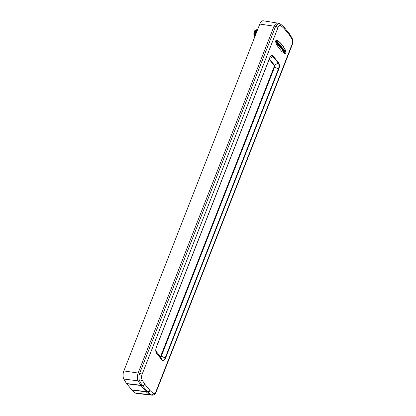 <?xml version="1.0" encoding="UTF-8"?>
<svg xmlns="http://www.w3.org/2000/svg" width="416" height="416" viewBox="0 0 416 416"><rect width="100%" height="100%" fill="white"/><g stroke="black" fill="none" stroke-linecap="round" stroke-linejoin="round"><path stroke-width="0.62" d="M150.389 395.023L136.235 393.344A6.458 3.302 -82.1 0 1 135.346 392.974A87.922 44.949 -82.1 0 1 132.007 390.109L126.573 383.526A87.922 44.949 -82.1 0 1 123.859 379.07A6.458 3.302 -82.1 0 1 123.859 370.932L259.797 24.066A6.458 3.302 -82.1 0 1 263.307 20.8L277.384 23.052M123.859 370.932L138.122 373.043L274.061 26.172A6.167 3.151 97.9 0 0 274.061 26.177L138.122 373.043C137.103 376.007 137.103 378.596 138.117 380.817L138.117 380.817A87.63 44.798 97.9 0 0 140.821 385.252L146.25 391.825A87.63 44.798 97.9 0 0 149.568 394.675A6.167 3.151 97.9 0 0 149.573 394.675L151.944 395.2C155.173 394.93 155.787 392.803 156.224 391.836L292.141 45.011C293.056 42.494 293.025 40.17 292.037 38.048L289.312 33.571A1.945 1.456 -34.1 0 0 289.188 33.42M142.074 374.416C141.372 376.444 141.372 378.217 142.069 379.735A85.654 43.789 97.9 0 0 144.7 384.056A4.514 2.309 97.9 0 0 144.836 384.233L149.864 390.322A4.514 2.309 97.9 0 0 150.01 390.478A85.654 43.789 97.9 0 0 153.239 393.255C154.294 393.858 155.241 393.224 156.068 391.357L291.985 44.533C292.682 42.505 292.687 40.732 291.99 39.213A85.654 43.789 97.9 0 0 289.359 34.897A4.514 2.309 97.9 0 0 289.224 34.715L284.196 28.631A4.514 2.309 97.9 0 0 284.05 28.47A85.654 43.789 97.9 0 0 280.816 25.693C279.76 25.09 278.819 25.724 277.992 27.591L142.074 374.416A1.945 0.712 -158.6 0 0 139.667 373.251C138.658 376.215 138.658 378.804 139.662 381.02L138.117 380.817A87.63 44.798 97.9 0 0 140.821 385.252L126.573 383.526M142.069 379.735A1.945 1.378 151.3 0 1 139.662 381.02A87.599 44.782 97.9 0 0 142.35 385.44L140.821 385.252A6.49 3.318 -82.1 0 0 141.014 385.512L146.042 391.596A6.49 3.318 -82.1 0 0 146.25 391.825L132.007 390.109M254.956 36.426L254.701 36.02A3.572 1.825 -82.1 0 1 254.696 36.015L254.665 32.172M257.01 29.593L255.684 30.124L254.888 31.476A3.895 1.992 97.9 0 0 254.556 32.614L255.627 30.186M254.556 32.614L254.972 36.379M255.237 35.703L255.44 31.554L257.436 29.567L255.414 31.554L255.221 35.745M255.601 34.778L255.991 31.632L257.603 29.671L255.965 31.626L255.575 34.835M257.39 30.212L256.516 31.704L256.131 33.42M254.982 36.353L254.888 31.476M256.168 33.322L257.364 30.269M254.92 36.509A3.359 1.716 -82.1 0 1 254.275 31.621A3.359 1.716 97.9 0 1 255.897 29.916M269.204 59.379L274.004 65.187A1.3 0.666 97.9 0 1 274.082 66.94L160.81 355.971A1.3 0.666 97.9 0 1 160.404 356.548L155.906 351.104M269.36 58.978L274.555 65.265A1.3 0.666 -82.1 0 1 274.633 67.018L161.366 356.049A1.3 0.666 -82.1 0 1 160.664 356.704A1.3 0.666 -82.1 0 1 160.404 356.543L161.964 359.554L156.645 353.111A4.352 2.226 -82.1 0 1 156.328 352.622A4.352 2.226 -82.1 0 1 156.38 347.23L269.651 58.204L156.416 347.142M276.411 44.138L278.569 47.7L281.606 51.272L284.17 53.258L285.761 53.42L285.932 51.704L284.804 48.927L282.724 45.651L279.926 42.406L277.566 40.529L275.964 40.144L275.517 41.538L276.411 44.138M280.816 25.693A1.945 1.612 -53.2 0 0 280.327 23.904L278.944 23.306L275.584 26.426L139.667 373.246L138.122 373.043M144.7 384.056A1.945 1.456 145.9 0 1 142.35 385.44A6.458 3.302 97.9 0 0 142.548 385.694L147.571 391.784A6.458 3.302 97.9 0 0 147.779 392.007L146.25 391.825A87.63 44.798 97.9 0 0 149.573 394.675L151.944 395.2M278.944 23.306L277.415 23.057L274.061 26.172L275.584 26.426A1.945 0.712 -158.6 0 1 277.992 27.591M276.64 40.139L276.354 40.092M276.806 40.186L276.422 40.108M276.983 40.248L276.588 40.154M277.17 40.326L276.765 40.217M277.363 40.42L276.947 40.295M277.566 40.529L277.144 40.388M277.774 40.654L277.342 40.498M277.992 40.794L277.555 40.628M278.216 40.95L277.774 40.768M278.444 41.122L277.997 40.919M278.684 41.304L278.226 41.09M278.923 41.501L278.46 41.272M279.167 41.709L278.699 41.47M279.417 41.928L278.949 41.678M279.672 42.162L279.193 41.896M279.926 42.406L279.448 42.13M280.181 42.661L279.703 42.375M280.441 42.926L279.958 42.63M280.696 43.202L280.218 42.895M280.956 43.482L280.478 43.17M281.216 43.774L280.738 43.451M281.476 44.075L280.992 43.742M281.731 44.382L281.252 44.044M281.986 44.689L281.507 44.351M282.235 45.006L281.762 44.663M282.48 45.328L282.012 44.975M282.724 45.651L282.261 45.297M282.963 45.978L282.506 45.625M283.197 46.311L282.74 45.947M283.421 46.639L282.974 46.28M283.644 46.972L283.202 46.608M283.858 47.304L283.421 46.94M284.066 47.632L283.634 47.273M284.263 47.96L283.842 47.601M284.45 48.287L284.04 47.928M284.632 48.61L284.232 48.256M284.804 48.927L284.414 48.578M284.965 49.239L284.586 48.896M285.121 49.546L284.747 49.208M285.262 49.842L284.898 49.514M285.392 50.138L285.038 49.816M285.511 50.424L285.168 50.107M285.62 50.7L285.288 50.393M285.714 50.965L285.397 50.669M285.797 51.225L285.496 50.934M285.87 51.47L285.579 51.194M285.932 51.704L285.652 51.438M285.979 51.927L285.709 51.672M284.014 50.06A0.764 0.39 97.9 0 0 283.962 50.045A0.764 0.39 97.9 0 0 283.904 50.045L283.462 51.225A0.728 0.374 97.9 0 0 283.572 51.511L284.918 52.858L285.428 51.496L284.32 50.149A0.764 0.39 97.9 0 0 284.18 50.076A0.764 0.39 97.9 0 0 284.128 50.076L283.681 51.256A0.728 0.374 97.9 0 0 283.79 51.542L284.892 52.868M282.448 48.131L282.584 50.06L282.958 50.528L283.956 49.712L283.462 49.119L283.306 49.696L283.343 48.968L282.651 48.183M282.381 48.272L282.672 48.656M282.729 50.497L282.365 50.029L282.454 48.625M283.561 49.972L283.826 50.05M283.145 49.301L283.41 49.546M281.762 47.346L281.819 48.365L281.731 47.034L281.258 46.446L280.571 47.59L281.044 48.214L281.226 47.263L281.32 48.547L281.96 49.317L282.49 47.939L281.752 47.382M281.029 46.41L280.665 47.299M280.4 47.429L280.826 48.183M281.07 48.178L281.949 49.312M279.464 44.517L279.011 45.755L279.484 46.322L279.661 45.37L279.755 46.66L280.42 47.408L280.93 46.046L280.42 45.484L280.259 46.472L280.16 45.12L279.687 44.548L279.1 45.406M277.753 43.488L277.347 43.976L278.616 45.51L279.375 44.169L278.086 42.614L277.893 43.139L278.673 43.867L278.33 43.784L278.403 44.517L277.763 43.482L277.566 44.008L279.474 46.316M279.51 46.285L280.176 47.398M277.789 42.744L277.914 42.401L277.202 41.532L277.15 42.266L276.91 41.777A0.624 0.317 -82.1 0 1 276.926 41.688L276.947 41.595A0.702 0.359 97.9 0 0 276.968 41.48L276.541 40.799L276.364 41.257A14.212 7.264 97.9 0 0 276.38 41.22L276.479 41.283A0.723 0.369 97.9 0 0 276.468 41.345L276.463 41.6A1.846 0.946 97.9 0 0 276.484 41.704L276.416 41.699A0.567 0.286 97.9 0 0 276.359 41.704L276.182 41.974A0.619 0.317 97.9 0 0 276.266 42.375A2.87 1.466 97.9 0 0 276.432 42.635L277.384 43.779L277.633 42.562L277.956 43.43M278.179 43.456L278.668 43.815M278.132 43.737L278.486 44.288M276.91 41.922L277.222 42.058M276.453 40.815L276.037 41.096L276.338 41.272M276.255 41.262A0.723 0.369 97.9 0 0 276.245 41.314L276.245 41.569A1.846 0.946 97.9 0 0 276.266 41.673L276.198 41.668A0.567 0.286 97.9 0 0 276.136 41.673L275.964 41.948A0.619 0.317 97.9 0 0 276.042 42.344A2.87 1.466 97.9 0 0 276.214 42.604L277.384 43.779M284.18 51.397L284.554 51.615M284.362 50.934L284.736 51.152M276.661 42.292L276.806 42.588M283.005 49.754L283.02 50.081L282.989 49.754M277.046 42.572L276.749 42.214L276.822 42.541M144.836 384.233A1.945 1.513 140.4 0 1 142.548 385.694L126.766 383.786M123.859 379.07L138.117 380.817M259.797 24.066L274.061 26.177M149.864 390.322A1.945 1.513 140.4 0 1 147.571 391.784L131.804 389.886M135.346 392.974L149.568 394.675M273.187 56.16L278.512 62.603A4.815 2.46 -82.1 0 1 278.803 69.103L165.532 358.134A4.815 2.46 -82.1 0 1 161.975 359.975L156.65 353.532A4.815 2.46 -82.1 0 1 156.359 347.032L269.63 58.001A4.815 2.46 -82.1 0 1 273.187 56.16A0.65 0.504 140.4 0 1 272.87 56.534L278.195 62.977L274.555 65.265L274.004 65.187M269.688 58.115A4.352 2.226 -82.1 0 1 270.561 56.659A4.352 2.226 -82.1 0 1 272.87 56.534L269.485 58.666M278.512 62.603A0.65 0.504 140.4 0 1 278.195 62.977A4.352 2.226 -82.1 0 1 278.455 68.858L165.188 357.89A4.352 2.226 -82.1 0 1 161.964 359.554A0.65 0.504 -39.6 0 1 161.975 359.975M150.01 390.478A1.945 1.565 134.3 0 1 147.779 392.007A87.599 44.782 97.9 0 0 151.086 394.846A1.945 1.612 126.8 0 0 153.239 393.255M156.068 391.357A1.945 0.712 21.4 0 1 156.224 391.836M291.985 44.533A1.945 0.712 21.4 0 1 292.141 45.011M291.99 39.213A1.945 1.378 -28.7 0 0 292.037 38.048M289.359 34.897A1.945 1.456 -34.1 0 0 289.312 33.571L284.04 27.16A1.945 1.513 -39.6 0 0 283.894 27.014M289.224 34.715A1.945 1.513 -39.6 0 0 289.068 33.244M284.196 28.631A1.945 1.513 -39.6 0 0 284.04 27.16L280.327 23.904M284.05 28.47A1.945 1.565 -45.7 0 0 283.754 26.848M165.532 358.134L160.81 355.971M156.65 353.532A0.65 0.504 -39.6 0 0 156.645 353.111L156.12 352.108M156.359 347.032L156.411 347.194C155.704 349.284 155.678 351.094 156.328 352.622M269.63 58.001L270.561 56.659M278.803 69.103L274.082 66.94"/></g></svg>
